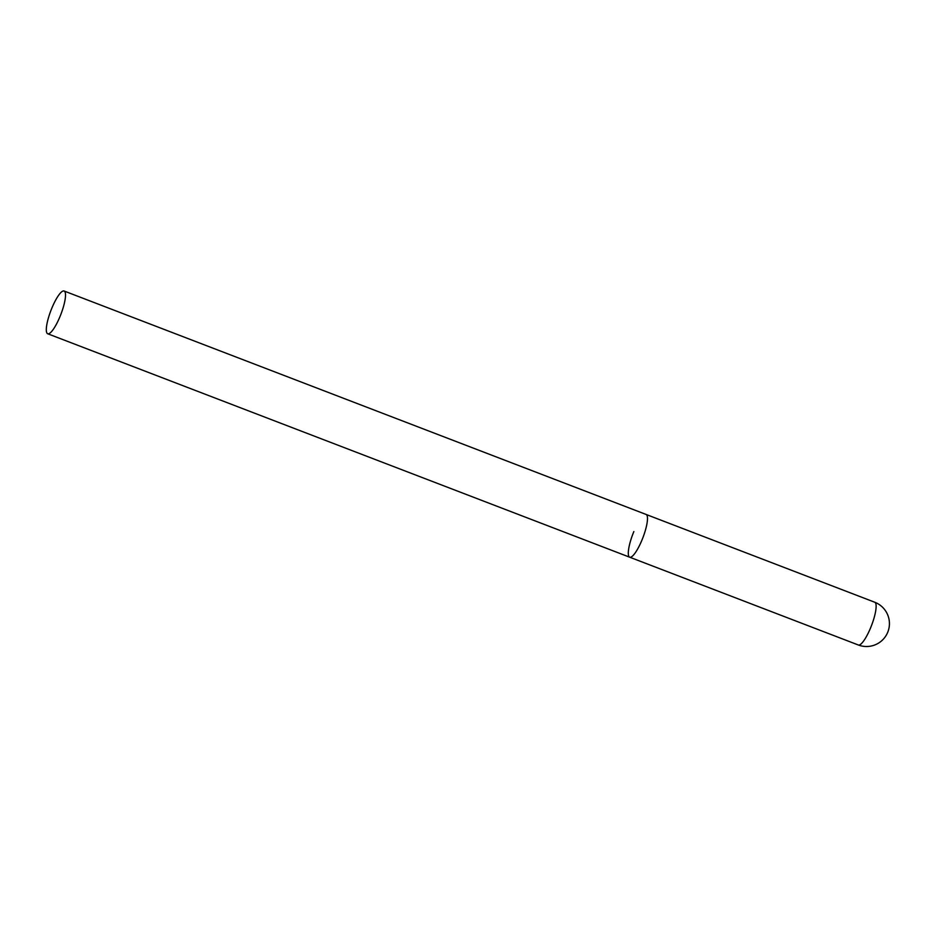 <?xml version="1.0" encoding="UTF-8"?>
<svg xmlns="http://www.w3.org/2000/svg" width="936" height="936" viewBox="0 0 936 936"><rect width="100%" height="100%" fill="white"/><g stroke="black" fill="none" stroke-linecap="round" stroke-linejoin="round"><path stroke-width="1.4" d="M858.324 644.986A22.897 22.897 0 0 0 883.186 607.897A22.897 22.897 0 0 0 874.739 602.234A22.897 5.335 111 0 1 875.242 602.585A22.897 5.335 111 0 1 870.574 627.892A22.897 5.335 111 0 1 858.324 644.986L629.682 557.201A22.897 5.335 -69 0 0 642.412 538.937A22.897 5.335 -69 0 0 646.6 514.8A22.897 5.335 -69 0 0 646.097 514.461A22.897 5.335 111 0 1 641.932 540.107A22.897 5.335 111 0 1 629.682 557.201A22.897 5.335 111 0 1 633.859 531.554M64.619 291.353A22.897 5.335 -69 0 0 64.116 291.014A22.897 5.335 -69 0 0 51.386 309.29A22.897 5.335 -69 0 0 47.198 333.415A22.897 5.335 -69 0 0 47.701 333.766A22.897 5.335 -69 0 0 60.43 315.49A22.897 5.335 -69 0 0 64.619 291.353M64.116 291.014L874.739 602.234M629.682 557.201L47.701 333.766"/></g></svg>
